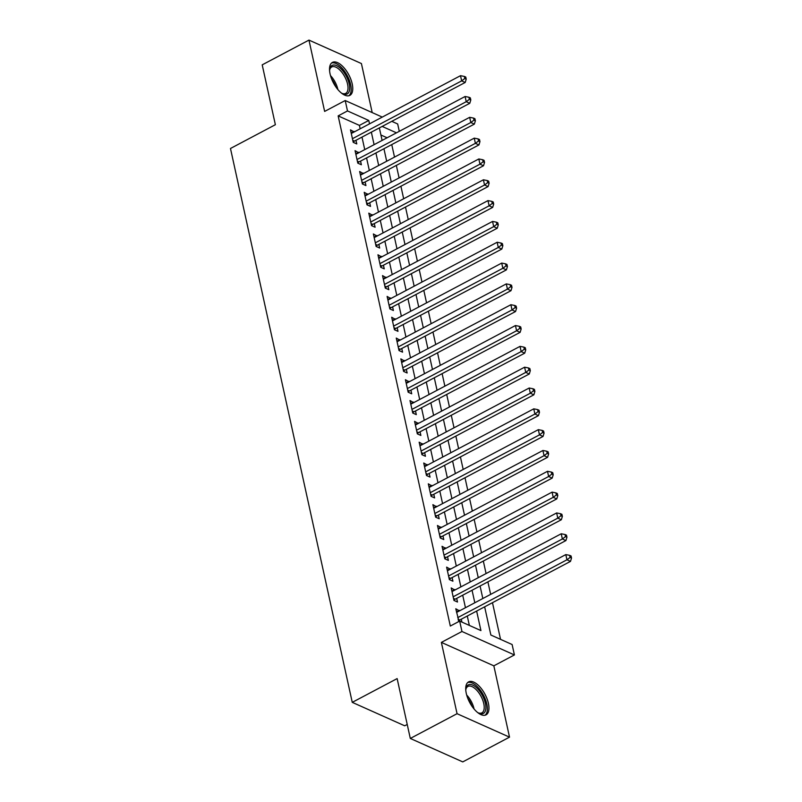 <?xml version="1.0" encoding="UTF-8"?>
<svg xmlns="http://www.w3.org/2000/svg" width="802" height="802" viewBox="0 0 802 802"><rect width="100%" height="100%" fill="white"/><g stroke="black" fill="none" stroke-linecap="round" stroke-linejoin="round"><path stroke-width="1.2" d="M488.398 703.304A18.646 8.682 62.1 0 0 479.696 686.682A18.646 8.682 62.1 0 0 468.609 681.87A18.646 8.682 62.1 0 0 466.283 693.419A18.646 8.682 62.1 0 0 474.974 710.031A18.646 8.682 62.1 0 0 486.062 714.843A18.646 8.682 62.1 0 0 488.398 703.304M352.198 83.829A18.646 8.682 62.1 0 0 343.497 67.218A18.646 8.682 62.1 0 0 332.409 62.406A18.646 8.682 62.1 0 0 330.083 73.944A18.646 8.682 62.1 0 0 338.775 90.566A18.646 8.682 62.1 0 0 349.862 95.378A18.646 8.682 62.1 0 0 352.198 83.829M484.649 606.823L490.854 635.024L512.117 644.527L514.413 654.943L461.952 631.495L459.666 621.089L480.929 630.593L476.639 611.064M493.842 665.83L441.381 642.392L457.06 713.7L410.303 738.452L462.764 761.9L509.521 737.148L493.842 665.83L514.413 654.943M407.226 724.467L404.709 725.8L352.258 702.351L230.475 148.48L275.367 124.711L262.204 64.852L308.96 40.1L324.64 111.418L345.211 100.531L382.273 117.092M372.198 112.591L361.411 63.548L308.96 40.1M391.777 121.333L397.672 123.969L399.286 131.338M500.538 639.354L492.478 602.683M490.654 594.372L487.897 581.861M486.072 573.55L483.325 561.039M481.501 552.728L478.744 540.217M476.919 531.906L474.162 519.395M472.338 511.085L469.591 498.573M467.767 490.263L465.01 477.751M463.185 469.441L460.428 456.929M458.604 448.619L455.857 436.098M454.032 427.797L451.275 415.276M449.451 406.975L446.694 394.454M444.869 386.153L442.123 373.632M440.298 365.331L437.541 352.81M435.717 344.509L432.96 331.988M431.135 323.687L428.388 311.166M426.564 302.865L423.807 290.344M421.982 282.043L419.225 269.522M417.401 261.221L414.654 248.7M412.829 240.399L410.073 227.878M408.248 219.578L405.491 207.056M403.667 198.756L400.92 186.234M399.095 177.924L396.338 165.412M394.514 157.102L391.757 144.591M457.06 713.7L509.521 737.148M459.446 610.893L455.787 608.768L458.965 621.46M454.874 590.072L451.205 587.946L453.952 600.437L457.501 602.021L456.699 598.382M450.293 569.25L446.624 567.124L449.371 579.615L452.919 581.199L452.117 577.56M445.712 548.428L442.052 546.302L444.799 558.793L448.338 560.377L447.536 556.728M441.14 527.606L437.471 525.48L440.218 537.972L443.767 539.556L442.965 535.906M436.559 506.784L432.89 504.658L435.636 517.15L439.185 518.734L438.383 515.084M431.977 485.962L428.318 483.837L431.065 496.328L434.604 497.912L433.802 494.263M427.406 465.14L423.737 463.015L426.484 475.506L430.032 477.09L429.23 473.441M422.824 444.318L419.155 442.183L421.902 454.684L425.451 456.268L424.649 452.619M418.243 423.496L414.584 421.361L417.331 433.862L420.87 435.446L420.068 431.797M413.672 402.674L410.002 400.539L412.749 413.04L416.298 414.624L415.496 410.975M409.09 381.852L405.421 379.717L408.168 392.218L411.717 393.802L410.915 390.153M404.509 361.03L400.85 358.895L403.596 371.396L407.135 372.98L406.333 369.331M399.937 340.208L396.268 338.073L399.015 350.564L402.564 352.148L401.762 348.509M395.356 319.386L391.687 317.251L394.434 329.742L397.982 331.326L397.18 327.687M390.774 298.555L387.115 296.429L389.862 308.92L393.401 310.504L392.599 306.865M386.203 277.733L382.534 275.607L385.281 288.098L388.83 289.682L388.028 286.043M381.622 256.911L377.953 254.785L380.699 267.277L384.248 268.86L383.446 265.221M377.04 236.089L373.381 233.963L376.128 246.455L379.667 248.039L378.865 244.399M372.469 215.267L368.8 213.142L371.547 225.633L375.095 227.217L374.293 223.578M367.887 194.445L364.218 192.32L366.965 204.811L370.514 206.395L369.712 202.756M363.306 173.623L359.647 171.498L362.394 183.989L365.933 185.573L365.131 181.934M358.735 152.801L355.065 150.676L357.812 163.167L361.361 164.751L360.559 161.112M387.115 137.774L380.92 135.007M360.168 128.801L359.416 125.393L338.153 115.889L450.313 626.041L459.666 621.089M469.35 625.42L467.285 616.016M465.461 607.716L462.704 595.194M460.879 586.894L458.132 574.372M456.308 566.072L453.551 553.55M451.726 545.25L448.97 532.728M447.145 524.428L444.398 511.907M442.574 503.596L439.817 491.085M437.992 482.774L435.235 470.263M433.411 461.952L430.664 449.441M428.839 441.13L426.083 428.619M424.258 420.308L421.501 407.797M419.677 399.486L416.93 386.975M415.105 378.664L412.348 366.153M410.524 357.842L407.767 345.331M405.942 337.02L403.195 324.509M401.371 316.199L398.614 303.677M396.789 295.377L394.033 282.855M392.208 274.555L389.461 262.033M387.637 253.733L384.88 241.212M383.055 232.911L380.298 220.39M378.474 212.089L375.727 199.568M373.902 191.267L371.146 178.746M369.321 170.445L366.564 157.924M364.74 149.623L361.993 137.102M354.153 131.979L350.484 129.854L353.231 142.345L356.78 143.929L355.978 140.29M461.912 622.091L461.27 619.204M441.381 642.392L461.952 631.495M338.153 115.889L347.497 110.937L345.211 100.531M410.303 738.452L397.14 678.592L352.258 702.351M379.356 127.909L382.113 140.43M383.937 148.731L386.684 161.252M388.509 169.553L391.266 182.074M393.09 190.375L395.847 202.896M397.672 211.197L400.419 223.718M402.243 232.019L405 244.54M406.825 252.841L409.581 265.362M411.406 273.662L414.153 286.184M415.977 294.484L418.734 307.006M420.559 315.306L423.316 327.828M425.14 336.128L427.887 348.649M429.712 356.96L432.468 369.471M434.293 377.782L437.05 390.293M438.874 398.604L441.621 411.115M443.446 419.426L446.203 431.937M448.027 440.248L450.784 452.759M452.609 461.07L455.356 473.581M457.18 481.892L459.937 494.403M461.762 502.714L464.518 515.225M466.343 523.536L469.09 536.047M470.914 544.357L473.671 556.879M475.496 565.179L478.253 577.701M480.077 586.001L482.824 598.523M396.469 132.821L382.153 126.425M369.511 123.849L368.77 120.44L347.497 110.937M474.814 602.763L472.057 590.242M470.233 581.941L467.486 569.42M465.651 561.119L462.904 548.598M461.08 540.297L458.323 527.776M456.498 519.475L453.752 506.954M451.917 498.654L449.17 486.132M447.346 477.832L444.589 465.31M442.764 457.01L440.017 444.488M438.183 436.188L435.436 423.667M433.611 415.366L430.854 402.845M429.03 394.534L426.283 382.023M424.448 373.712L421.702 361.201M419.877 352.89L417.12 340.379M415.296 332.068L412.549 319.557M410.714 311.246L407.967 298.735M406.143 290.424L403.386 277.913M401.561 269.602L398.815 257.091M396.98 248.78L394.233 236.269M392.409 227.958L389.652 215.437M387.827 207.137L385.08 194.615M383.246 186.315L380.499 173.793M378.674 165.493L375.917 152.971M374.093 144.671L371.346 132.15M359.416 125.393L368.77 120.44M351.166 132.952L354.033 131.438M355.747 153.773L358.614 152.26M360.329 174.595L363.186 173.082M364.9 195.417L367.767 193.904M369.481 216.239L372.349 214.725M374.063 237.061L376.92 235.547M378.634 257.883L381.501 256.369M383.216 278.705L386.083 277.191M387.797 299.527L390.654 298.013M392.368 320.349L395.236 318.835M396.95 341.171L399.817 339.657M401.531 361.993L404.388 360.479M406.103 382.825L408.97 381.301M410.684 403.647L413.551 402.123M415.266 424.469L418.123 422.945M419.837 445.29L422.704 443.767M424.418 466.112L427.286 464.599M429 486.934L431.857 485.421M433.571 507.756L436.438 506.242M438.153 528.578L441.02 527.064M442.734 549.4L445.591 547.886M447.305 570.222L450.173 568.708M451.887 591.044L454.754 589.53M456.468 611.866L459.325 610.352M352.79 140.32L354.484 141.082L465.2 82.466L461.651 80.882L352.429 138.706M464.809 78.506L466.223 79.147L465.772 77.062L464.348 76.431L464.809 78.506L461.651 80.882L460.508 75.679L351.286 133.493M354.484 141.082A2.396 1.815 -65.9 0 0 353.812 141.593L353.211 142.255M465.2 82.466L466.223 79.147M464.348 76.431L460.508 75.679M329.592 70.847A16.14 7.519 -117.9 0 1 329.722 69.403A16.14 7.519 -117.9 0 1 338.915 67.047A16.14 7.519 -117.9 0 1 349.211 83.959A16.14 7.519 -117.9 0 1 342.574 93.664A16.14 7.519 -117.9 0 1 341.301 92.962M341.973 93.363A14.947 6.957 62.1 0 0 345.702 93.383A14.947 6.957 62.1 0 0 347.567 84.14A14.947 6.957 62.1 0 0 340.599 70.817A14.947 6.957 62.1 0 0 331.717 66.967A14.947 6.957 62.1 0 0 329.642 70.065M348.79 95.759A18.526 8.632 62.1 0 0 350.634 84.591A18.526 8.632 62.1 0 0 331.487 63.077M465.792 690.311A16.14 7.519 -117.9 0 1 465.922 688.868A16.14 7.519 -117.9 0 1 468.378 684.838A16.14 7.519 -117.9 0 1 482.583 695.825A16.14 7.519 -117.9 0 1 483.305 713.459A16.14 7.519 -117.9 0 1 478.764 713.128A16.14 7.519 -117.9 0 1 477.501 712.427M478.172 712.828A14.947 6.957 62.1 0 0 481.812 712.898A14.947 6.957 62.1 0 0 481.902 712.848A14.947 6.957 62.1 0 0 481.1 696.477A14.947 6.957 62.1 0 0 467.997 686.392A14.947 6.957 62.1 0 0 467.917 686.432A14.947 6.957 62.1 0 0 465.842 689.53M484.989 715.234A18.526 8.632 62.1 0 0 483.466 695.113A18.526 8.632 62.1 0 0 467.686 682.542M357.371 161.142L359.055 161.904L469.782 103.288L466.233 101.704L357.01 159.528M469.381 99.328L470.804 99.969L470.343 97.884L468.929 97.253L469.381 99.328L466.233 101.704L465.09 96.501L355.867 154.315M359.055 161.904A2.396 1.815 -65.9 0 0 358.394 162.415L357.792 163.077M469.782 103.288L470.804 99.969M468.929 97.253L465.09 96.501M361.943 181.964L363.637 182.726L474.353 124.109L470.814 122.526L361.592 180.35M473.962 120.15L475.385 120.791L474.924 118.706L473.501 118.074L473.962 120.15L470.814 122.526L469.671 117.323L360.449 175.137M363.637 182.726A2.396 1.815 -65.9 0 0 362.975 183.247L362.374 183.899M474.353 124.109L475.385 120.791M473.501 118.074L469.671 117.323M366.524 202.786L368.218 203.548L478.934 144.931L475.385 143.347L366.163 201.172M478.543 140.982L479.957 141.613L479.506 139.528L478.082 138.896L478.543 140.982L475.385 143.347L474.243 138.144L365.02 195.959M368.218 203.548A2.396 1.815 -65.9 0 0 367.547 204.069L366.945 204.721M478.934 144.931L479.957 141.613M478.082 138.896L474.243 138.144M371.105 223.608L372.79 224.37L483.516 165.753L479.967 164.169L370.745 221.994M483.115 161.803L484.538 162.435L484.077 160.35L482.664 159.718L483.115 161.803L479.967 164.169L478.824 158.966L369.602 216.781M372.79 224.37A2.396 1.815 -65.9 0 0 372.128 224.891L371.526 225.542M483.516 165.753L484.538 162.435M482.664 159.718L478.824 158.966M375.677 244.43L377.371 245.191L488.087 186.575L484.548 184.991L375.326 242.816M487.696 182.625L489.12 183.257L488.659 181.172L487.235 180.54L487.696 182.625L484.548 184.991L483.405 179.788L374.183 237.603M377.371 245.191A2.396 1.815 -65.9 0 0 376.709 245.713L376.108 246.364M488.087 186.575L489.12 183.257M487.235 180.54L483.405 179.788M380.258 265.251L381.952 266.013L492.669 207.397L489.12 205.813L379.897 263.637M492.278 203.447L493.691 204.079L493.24 201.994L491.816 201.362L492.278 203.447L489.12 205.813L487.977 200.61L378.755 258.434M381.952 266.013A2.396 1.815 -65.9 0 0 381.281 266.535L380.679 267.186M492.669 207.397L493.691 204.079M491.816 201.362L487.977 200.61M384.84 286.073L386.524 286.835L497.25 228.219L493.701 226.635L384.479 284.459M496.849 224.269L498.273 224.901L497.811 222.816L496.398 222.184L496.849 224.269L493.701 226.635L492.558 221.432L383.336 279.256M386.524 286.835A2.396 1.815 -65.9 0 0 385.862 287.357L385.261 288.008M497.25 228.219L498.273 224.901M496.398 222.184L492.558 221.432M389.411 306.895L391.105 307.657L501.821 249.051L498.283 247.467L389.06 305.281M501.43 245.091L502.854 245.723L502.393 243.638L500.969 243.006L501.43 245.091L498.283 247.467L497.14 242.254L387.917 300.078M391.105 307.657A2.396 1.815 -65.9 0 0 390.444 308.179L389.842 308.83M501.821 249.051L502.854 245.723M500.969 243.006L497.14 242.254M393.993 327.727L395.687 328.479L506.403 269.873L502.854 268.289L393.632 326.103M506.012 265.913L507.425 266.545L506.974 264.459L505.551 263.828L506.012 265.913L502.854 268.289L501.711 263.076L392.489 320.9M395.687 328.479A2.396 1.815 -65.9 0 0 395.015 329L394.414 329.652M506.403 269.873L507.425 266.545M505.551 263.828L501.711 263.076M398.574 348.549L400.258 349.301L510.984 290.695L507.435 289.111L398.213 346.925M510.583 286.735L512.007 287.367L511.546 285.281L510.132 284.65L510.583 286.735L507.435 289.111L506.293 283.898L397.07 341.722M400.258 349.301A2.396 1.815 -65.9 0 0 399.596 349.822L398.995 350.474M510.984 290.695L512.007 287.367M510.132 284.65L506.293 283.898M403.145 369.371L404.84 370.123L515.556 311.517L512.017 309.933L402.794 367.747M515.165 307.557L516.588 308.189L516.127 306.103L514.704 305.472L515.165 307.557L512.017 309.933L510.874 304.72L401.652 362.544M404.84 370.123A2.396 1.815 -65.9 0 0 404.178 370.644L403.576 371.296M515.556 311.517L516.588 308.189M514.704 305.472L510.874 304.72M407.727 390.193L409.421 390.945L520.137 332.339L516.588 330.755L407.366 388.569M519.746 328.379L521.16 329.01L520.709 326.925L519.285 326.294L519.746 328.379L516.588 330.755L515.445 325.542L406.223 383.366M409.421 390.945A2.396 1.815 -65.9 0 0 408.749 391.466L408.148 392.118M520.137 332.339L521.16 329.01M519.285 326.294L515.445 325.542M412.308 411.015L413.992 411.767L524.719 353.161L521.17 351.577L411.947 409.391M524.318 349.201L525.741 349.832L525.28 347.747L523.866 347.116L524.318 349.201L521.17 351.577L520.027 346.364L410.804 404.188M413.992 411.767A2.396 1.815 -65.9 0 0 413.331 412.288L412.729 412.94M524.719 353.161L525.741 349.832M523.866 347.116L520.027 346.364M416.88 431.837L418.574 432.589L529.29 373.983L525.751 372.399L416.529 430.213M528.899 370.023L530.322 370.654L529.861 368.579L528.438 367.938L528.899 370.023L525.751 372.399L524.608 367.196L415.386 425.01M418.574 432.589A2.396 1.815 -65.9 0 0 417.912 433.11L417.311 433.762M529.29 373.983L530.322 370.654M528.438 367.938L524.608 367.196M421.461 452.659L423.155 453.411L533.871 394.805L530.322 393.221L421.11 451.035M533.48 390.845L534.894 391.476L534.443 389.401L533.019 388.759L533.48 390.845L530.322 393.221L529.18 388.018L419.957 445.832M423.155 453.411A2.396 1.815 -65.9 0 0 422.484 453.932L421.882 454.584M533.871 394.805L534.894 391.476M533.019 388.759L529.18 388.018M426.042 473.481L427.727 474.233L538.453 415.626L534.904 414.043L425.682 471.857M538.052 411.667L539.475 412.298L539.014 410.223L537.601 409.581L538.052 411.667L534.904 414.043L533.761 408.84L424.539 466.654M427.727 474.233A2.396 1.815 -65.9 0 0 427.065 474.754L426.463 475.406M538.453 415.626L539.475 412.298M537.601 409.581L533.761 408.84M430.614 494.303L432.308 495.055L543.024 436.448L539.485 434.864L430.263 492.679M542.633 432.489L544.057 433.12L543.596 431.045L542.172 430.403L542.633 432.489L539.485 434.864L538.342 429.661L429.12 487.476M432.308 495.055A2.396 1.815 -65.9 0 0 431.646 495.576L431.045 496.227M543.024 436.448L544.057 433.12M542.172 430.403L538.342 429.661M435.195 515.125L436.889 515.876L547.606 457.27L544.057 455.686L434.844 513.501M547.215 453.31L548.628 453.942L548.177 451.867L546.753 451.235L547.215 453.31L544.057 455.686L542.914 450.483L433.692 508.298M436.889 515.876A2.396 1.815 -65.9 0 0 436.218 516.398L435.616 517.049M547.606 457.27L548.628 453.942M546.753 451.235L542.914 450.483M439.777 535.947L441.461 536.698L552.187 478.092L548.638 476.508L439.416 534.322M551.786 474.132L553.21 474.764L552.748 472.689L551.335 472.057L551.786 474.132L548.638 476.508L547.495 471.305L438.273 529.119M441.461 536.698A2.396 1.815 -65.9 0 0 440.799 537.22L440.198 537.871M552.187 478.092L553.21 474.764M551.335 472.057L547.495 471.305M444.348 556.768L446.042 557.52L556.758 498.914L553.22 497.33L443.997 555.144M556.367 494.954L557.791 495.596L557.33 493.511L555.906 492.879L556.367 494.954L553.22 497.33L552.077 492.127L442.854 549.941M446.042 557.52A2.396 1.815 -65.9 0 0 445.381 558.042L444.779 558.703M556.758 498.914L557.791 495.596M555.906 492.879L552.077 492.127M448.93 577.59L450.624 578.352L561.34 519.736L557.791 518.152L448.579 575.976M560.949 515.776L562.362 516.418L561.911 514.333L560.488 513.701L560.949 515.776L557.791 518.152L556.648 512.949L447.426 570.763M450.624 578.352A2.396 1.815 -65.9 0 0 449.952 578.864L449.351 579.525M561.34 519.736L562.362 516.418M560.488 513.701L556.648 512.949M453.511 598.412L455.195 599.174L565.921 540.558L562.372 538.974L453.15 596.798M565.52 536.598L566.944 537.24L566.483 535.155L565.069 534.523L565.52 536.598L562.372 538.974L561.23 533.771L452.007 591.585M455.195 599.174A2.396 1.815 -65.9 0 0 454.533 599.685L453.932 600.347M565.921 540.558L566.944 537.24M565.069 534.523L561.23 533.771M458.082 619.234L459.777 619.996L570.493 561.38L566.954 559.796L457.731 617.62M570.102 557.42L571.525 558.062L571.064 555.976L569.641 555.345L570.102 557.42L566.954 559.796L565.811 554.593L456.589 612.407M459.777 619.996A2.396 1.815 -65.9 0 0 459.115 620.517L458.513 621.169M570.493 561.38L571.525 558.062M569.641 555.345L565.811 554.593M352.99 141.232L353.812 141.593M330.494 75.599A14.947 6.957 -117.9 0 1 337.822 89.293A14.947 6.957 -117.9 0 1 337.883 89.553M335.797 86.806A14.456 6.727 62.1 0 0 331.587 78.857M466.694 695.063A14.947 6.957 -117.9 0 1 474.072 709.018M471.997 706.271A14.456 6.727 62.1 0 0 467.787 698.331M357.572 162.054L358.394 162.415M362.143 182.876L362.975 183.247M366.725 203.698L367.547 204.069M371.306 224.52L372.128 224.891M375.877 245.342L376.709 245.713M380.459 266.164L381.281 266.535M385.04 286.986L385.862 287.357M389.612 307.808L390.444 308.179M394.193 328.63L395.015 329M398.774 349.451L399.596 349.822M403.346 370.273L404.178 370.644M407.927 391.095L408.749 391.466M412.509 411.917L413.331 412.288M417.08 432.739L417.912 433.11M421.662 453.561L422.484 453.932M426.243 474.383L427.065 474.754M430.814 495.205L431.646 495.576M435.396 516.027L436.218 516.398M439.977 536.849L440.799 537.22M444.549 557.671L445.381 558.042M449.13 578.503L449.952 578.864M453.711 599.325L454.533 599.685M458.283 620.146L459.115 620.517"/></g></svg>

